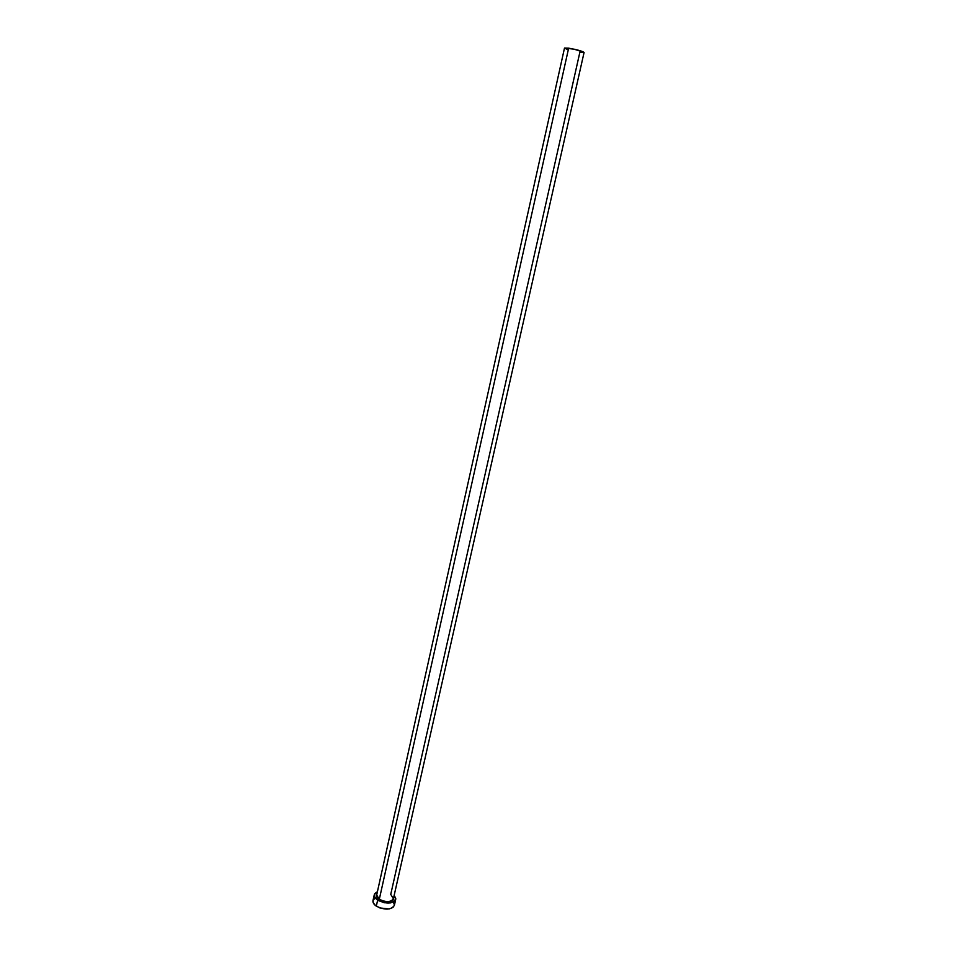 <?xml version="1.0" encoding="UTF-8"?>
<svg xmlns="http://www.w3.org/2000/svg" width="957" height="957" viewBox="0 0 957 957"><rect width="100%" height="100%" fill="white"/><g stroke="black" fill="none" stroke-linecap="round" stroke-linejoin="round"><path stroke-width="1.44" d="M584.093 52.408L574.104 49.178L564.486 48.065L568.649 48.161L379.307 899.281C380.922 901.434 392.466 903.205 393.411 898.719L584.081 52.444C582.275 51.104 577.131 49.668 568.649 48.161L379.307 899.281L376.687 894.986L379.187 899.448C377.046 898.276 376.268 896.565 376.831 894.317L376.687 896.697L379.307 899.281C386.09 902.511 390.791 902.319 393.411 898.719L390.743 894.376L579.846 52.336L583.926 52.575M374.319 894.604L372.991 900.609C372.656 902.511 373.768 904.353 376.316 906.147C384.989 910.298 391.006 910.047 394.356 905.394L395.72 899.389C392.37 903.994 386.353 904.233 377.656 900.106L376.316 906.147L377.656 900.106C375.108 898.324 373.996 896.482 374.319 894.604L377.441 891.601L374.618 893.79L374.809 897.235L378.47 900.609L384.379 902.75L390.504 902.918L394.236 901.494L395.779 898.432L394.164 895.345L395.72 899.389M393.554 898.049L392.334 900.549L388.614 901.769L383.673 901.35L379.187 899.448C380.958 902.056 394.404 903.205 393.554 898.049M375.156 898.037L373.063 900.334L373.182 902.666L375.575 905.609L379.905 907.942L389.14 908.959L392.884 907.511L394.356 905.382M394.416 905.011L393.423 902.044M567.513 49.501L564.486 48.113L376.687 894.986"/></g></svg>
